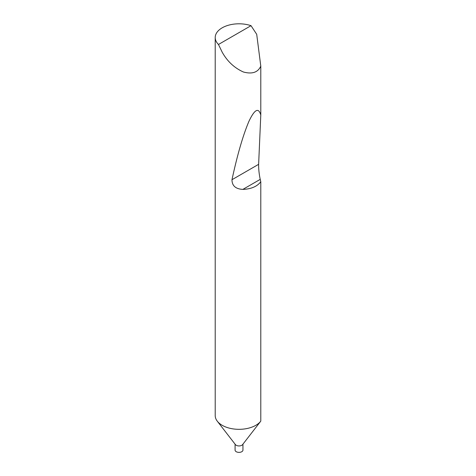 <?xml version="1.0" encoding="UTF-8"?>
<svg xmlns="http://www.w3.org/2000/svg" width="476" height="476" viewBox="0 0 476 476"><rect width="100%" height="100%" fill="white"/><g stroke="black" fill="none" stroke-linecap="round" stroke-linejoin="round"><path stroke-width="0.71" d="M260.735 421.195L242.599 444.602A3.933 2.273 180 0 1 236.227 445.28A3.933 2.273 180 0 1 235.418 444.602L217.288 421.195A23.794 13.739 180 0 1 215.211 415.59L215.211 37.539A23.794 13.739 0 0 0 218.472 44.476L222.185 52.176C227.284 61.327 234.353 67.931 243.391 71.995C252.179 74.363 257.974 72.406 260.788 66.11L260.788 115.019L258.629 164.327C258.563 169.004 259.099 174.02 260.229 179.369L260.788 181.743L260.788 421.129A23.794 13.739 180 0 1 260.735 421.195A23.794 13.739 180 0 1 222.185 425.3A23.794 13.739 180 0 1 217.288 421.195M242.944 444.162L242.944 450.1A3.933 2.273 180 0 1 240.517 452.2A3.933 2.273 180 0 1 236.227 451.706A3.933 2.273 180 0 1 235.079 450.1L235.079 444.162M260.788 181.743C257.141 186.509 251.167 189.061 242.873 189.394C235.638 188.996 232.008 185.771 231.979 179.714C237.357 154.813 242.992 135.38 248.888 121.416C254.595 109.319 258.563 107.189 260.788 115.019M260.788 66.11L256.707 34.314L251.025 25.68A23.794 13.739 0 0 0 227.171 25.621A23.794 13.739 0 0 0 215.211 37.539M251.025 25.68L218.472 44.476M260.229 179.369L242.873 189.394M258.629 164.327L231.979 179.714"/></g></svg>
